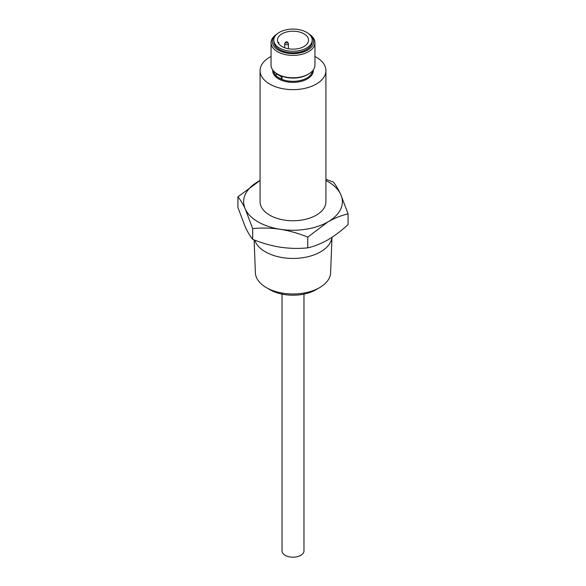 <?xml version="1.0" encoding="UTF-8"?>
<svg xmlns="http://www.w3.org/2000/svg" width="586" height="586" viewBox="0 0 586 586"><rect width="100%" height="100%" fill="white"/><g stroke="black" fill="none" stroke-linecap="round" stroke-linejoin="round"><path stroke-width="0.88" d="M319.612 287.631L316.037 289.696A32.574 18.811 180 0 1 269.963 289.696L266.388 287.631A37.636 21.726 0 0 0 319.612 287.631A37.636 21.726 0 0 0 330.621 272.746L331.976 237.315M276.599 34.406A20.664 11.932 0 0 0 278.387 50.103A20.664 11.932 0 0 0 306.625 50.638A20.664 11.932 0 0 0 309.401 34.406M308.983 34.032A21.946 12.672 180 0 1 314.946 42.712A21.946 12.672 180 0 1 301.402 54.417A21.946 12.672 180 0 1 277.486 51.671A21.946 12.672 180 0 1 271.054 42.712A21.946 12.672 180 0 1 277.017 34.032M308.514 74.07L307.613 74.59A20.664 11.932 180 0 1 278.387 74.59L277.486 74.07A21.946 12.672 0 0 0 308.514 74.07A21.946 12.672 0 0 0 314.946 65.112L314.946 42.712M287.47 42.17L288.239 43.159A1.861 1.077 180 0 1 288.4 43.598A1.861 1.077 180 0 1 287.25 44.595A1.861 1.077 180 0 1 285.221 44.36A1.861 1.077 180 0 1 284.671 43.598A1.861 1.077 180 0 1 284.84 43.159L285.602 42.17A1.026 0.593 180 0 1 287.257 41.994A1.026 0.593 180 0 1 287.47 42.17A1.026 0.593 180 0 1 287.118 42.895A1.026 0.593 180 0 1 285.814 42.829A1.026 0.593 180 0 1 285.602 42.17M279.419 48.015A19.199 11.083 0 0 0 300.347 50.418A19.199 11.083 0 0 0 312.199 40.17A19.199 11.083 0 0 0 306.581 32.333A19.199 11.083 0 0 0 285.653 29.93A19.199 11.083 0 0 0 273.801 40.17A19.199 11.083 0 0 0 279.419 48.015M273.801 40.17L273.801 41.665A19.199 11.083 0 0 0 279.419 49.502A19.199 11.083 0 0 0 300.347 51.905A19.199 11.083 0 0 0 312.199 41.665L312.199 40.17M303.973 294.106L303.973 550.847A10.973 6.336 180 0 1 297.197 556.7A10.973 6.336 180 0 1 285.243 555.33A10.973 6.336 180 0 1 282.027 550.847L282.027 294.106M254.126 239.901L255.379 272.746A37.636 21.726 0 0 0 266.388 287.631L269.963 289.696M331.94 237.337A39.02 22.524 180 0 1 306.786 256.99A39.02 22.524 180 0 1 265.407 251.841A39.02 22.524 180 0 1 254.661 240.106M312.506 70.913A19.565 11.295 0 0 1 301.138 80.311A19.565 11.295 0 0 1 281.39 79.132L281.375 76.729L276.218 73.748L276.218 76.158L281.375 79.139L281.983 78.78L281.983 76.378A19.565 11.295 180 0 1 279.163 75.03A19.565 11.295 180 0 1 279.002 74.935M271.054 56.468A32.919 19.008 0 0 0 260.081 70.635A32.919 19.008 0 0 0 269.721 84.076A32.919 19.008 0 0 0 305.599 88.193A32.919 19.008 0 0 0 325.919 70.635A32.919 19.008 0 0 0 316.279 57.194A32.919 19.008 0 0 0 314.946 56.468M260.081 70.635L260.081 201.738A32.919 19.008 0 0 0 269.721 215.179A32.919 19.008 0 0 0 305.599 219.296A32.919 19.008 0 0 0 325.919 201.738L325.919 70.635M260.081 180.488A49.378 28.509 0 0 0 258.082 181.579A49.378 28.509 0 0 0 245.307 209.114C242.794 203.796 240.333 199.694 237.931 196.815L237.931 207.532L245.307 227.031C247.819 232.356 250.281 236.451 252.683 239.33L252.683 228.613L245.307 209.114A49.378 28.509 0 0 0 280.218 229.273C270.842 227.917 261.664 227.698 252.683 228.613M252.683 239.33C261.664 243.022 270.842 245.644 280.218 247.189C289.601 248.545 298.779 248.764 307.76 247.849C314.286 246.376 321.003 243.703 327.918 239.813C334.745 235.777 341.47 230.701 348.069 224.577L348.069 213.861C341.47 215.362 334.745 218.043 327.918 221.896A49.378 28.509 0 0 0 340.693 194.362A49.378 28.509 0 0 0 327.918 181.579A49.378 28.509 0 0 0 325.919 180.488M325.919 179.309L333.317 182.063C335.719 184.942 338.181 189.036 340.693 194.362L348.069 213.861M303.995 33.827A15.551 8.98 0 0 0 287.045 31.878A15.551 8.98 0 0 0 277.449 40.17A15.551 8.98 0 0 0 282.005 46.521A15.551 8.98 0 0 0 298.955 48.47A15.551 8.98 0 0 0 308.551 40.17A15.551 8.98 0 0 0 303.995 33.827M327.918 221.896L307.76 237.132C298.779 233.44 289.601 230.818 280.218 229.273A49.378 28.509 0 0 0 327.918 221.896M307.76 247.849L307.76 237.132M237.931 196.815L260.081 180.466M271.054 42.712L271.054 65.112A21.946 12.672 0 0 0 277.486 74.07L278.387 74.59M276.599 73.528L276.218 73.748M281.983 76.378L281.375 76.729M278.694 43.694A15.551 8.98 180 0 1 278.665 43.159A15.551 8.98 180 0 1 278.731 42.317L278.731 43.752M277.896 42.317L278.731 42.317M313.261 69.976A20.298 11.72 180 0 1 301.292 81.329A20.298 11.72 180 0 1 278.65 78.92A20.298 11.72 180 0 1 272.739 69.976M273.494 70.913A19.565 11.295 0 0 0 276.218 75.85M277.303 76.781A19.565 11.295 0 0 0 279.163 78.026A19.565 11.295 0 0 0 281.317 79.103M288.4 43.598L288.4 48.748M284.671 43.598L284.671 47.759"/></g></svg>

